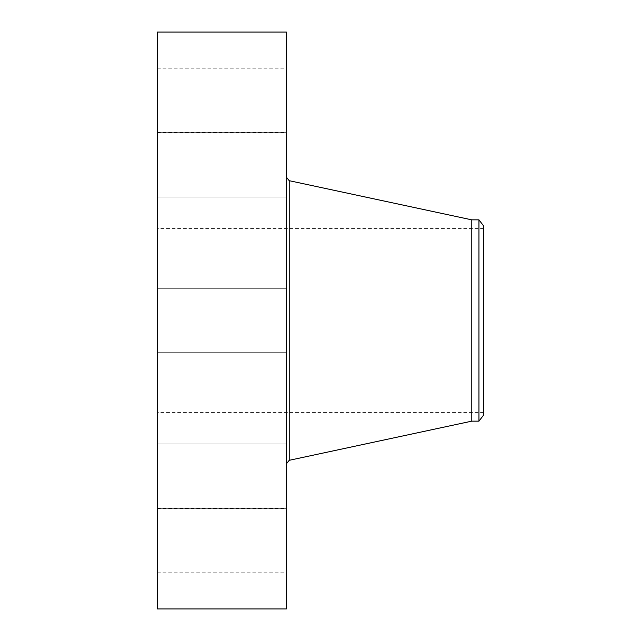 <?xml version="1.0" encoding="UTF-8"?>
<svg xmlns="http://www.w3.org/2000/svg" width="641" height="641" viewBox="0 0 641 641"><rect width="100%" height="100%" fill="white"/><g stroke="black" fill="none" stroke-linecap="round" stroke-linejoin="round"><path stroke-width="0.48" stroke-dasharray="3.21 2.4" d="M157.301 335.932L157.301 288.314L157.301 335.932M286.343 335.932L286.343 288.314L286.343 335.932M157.301 32.05L157.301 608.95M157.301 401.306L157.301 228.42L157.301 401.306M157.301 195.729L157.301 132.655L157.301 195.729M157.301 128.609L157.301 68.178L157.301 128.609M157.301 173.903L157.301 132.655L157.301 173.903M157.301 445.271L157.301 508.345L157.301 445.271M157.301 512.391L157.301 572.822L157.301 512.391M157.301 467.097L157.301 508.345L157.301 467.097M286.343 32.05L286.343 608.95M483.699 239.694L483.699 412.58L483.699 239.694M483.699 414.967L483.699 226.033M478.955 219.847L478.955 421.153M471.784 219.847L471.784 421.153M286.343 446.32L286.343 177.124L286.343 446.32M286.343 445.271L286.343 508.345L286.343 445.271M286.343 128.609L286.343 68.178L286.343 128.609M286.343 512.391L286.343 572.822L286.343 512.391M286.343 173.903L286.343 132.655L286.343 173.903M286.343 467.097L286.343 508.345L286.343 467.097M286.343 195.729L286.343 132.655L286.343 195.729M286.343 397.797L286.343 412.259L286.343 397.797M285.886 411.682L285.886 397.228L285.886 411.682M285.886 399.271L285.886 410.665L285.886 399.271M285.886 401.747L285.886 404.311L285.886 400.264L285.886 401.739L286.343 401.731L286.343 404.311L286.343 401.619L285.886 401.739M285.886 410.528L285.886 411.402L285.886 410.528M285.886 406.891L285.886 404.159L285.886 407.692L285.886 406.883L286.343 407.388L286.343 404.086L286.343 407.692L286.343 405.649L286.343 407.5L286.343 406.274L285.886 406.867L286.343 406.859L286.343 407.764L286.343 406.859L286.343 407.764L285.886 406.859L286.343 406.859M285.886 398.958L285.886 398.077L285.886 398.958M286.343 410.208L286.343 398.822L286.343 410.208M286.343 401.066L285.886 401.082M286.343 401.026L285.886 401.042L286.343 401.042M286.343 401.883L285.886 401.859L286.343 401.883M286.343 401.578L285.886 401.578L286.343 401.57M286.343 401.466L285.886 401.482M286.343 401.378L285.886 401.378M286.343 401.314L285.886 401.29L286.343 401.314M286.343 401.234L285.886 401.234M286.343 401.266L285.886 401.266M286.343 401.362L285.886 401.362M286.343 401.442L285.886 401.41L286.343 401.442M286.343 402.492L286.343 403.814L286.343 402.492L285.886 402.492M286.343 403.822L285.886 403.814L286.343 403.822M286.343 403.806L285.886 403.806L286.343 403.806M286.343 404.038L285.886 404.038L286.343 404.022M286.343 403.998L286.343 402.676L286.343 404.583L286.343 403.982L285.886 404.583L285.886 402.676L285.886 403.982L286.343 403.998L285.886 403.982M286.343 404.078L286.343 402.804L286.343 404.062L285.886 404.062L285.886 402.804L285.886 404.783L286.343 404.062M286.343 404.102L285.886 404.118M286.343 405.176L285.886 405.176L286.343 405.2M286.343 405.04L285.886 405.04M286.343 404.936L285.886 404.968M286.343 404.872L285.886 404.872L286.343 404.88M286.343 404.84L285.886 404.84M286.343 405.064L285.886 405.064M286.343 406.138L285.886 406.17L286.343 406.138M286.343 405.937L285.886 405.937M286.343 405.777L285.886 405.785L286.343 405.777M286.343 405.28L286.343 405.873L285.886 405.28M286.343 407.187L285.886 407.187M286.343 407.235L285.886 407.227L286.343 407.251M286.343 407.283L285.886 407.291M286.343 407.38L285.886 407.388L286.343 407.38M286.343 407.356L285.886 407.364L286.343 407.364M286.343 407.444L285.886 407.452M286.343 406.234L286.343 406.843L285.886 406.226L286.343 406.234M286.343 404.159L285.886 404.134M286.343 404.735L285.886 404.735M286.343 405.104L285.886 405.104L286.343 405.128M286.343 404.984L285.886 404.984L286.343 405M286.343 404.896L285.886 404.896L286.343 404.904M286.343 405.168L285.886 405.144M286.343 405.224L285.886 405.232M286.343 405.32L285.886 405.296M286.343 405.368L285.886 405.368L286.343 405.336M286.343 405.433L285.886 405.433L286.343 405.416M286.343 405.376L285.886 405.392M286.343 405.465L285.886 405.465M286.343 406.001L285.886 406.001L286.343 405.977M286.343 405.673L285.886 405.673L286.343 405.689M286.343 407.163L285.886 407.163M286.343 406.61L285.886 406.602M286.343 406.674L285.886 406.674M286.343 406.13L285.886 406.122M286.343 405.649L285.886 405.649L286.343 405.625M286.343 405.721L285.886 405.721L286.343 405.697M286.343 405.849L285.886 405.849L286.343 405.825M286.343 405.913L285.886 405.913L286.343 405.929M286.343 406.033L285.886 406.041M286.343 406.29L285.886 406.274M286.343 406.338L285.886 406.338L286.343 406.346M286.343 406.394L285.886 406.394L286.343 406.41M286.343 406.442L285.886 406.442M286.343 406.522L285.886 406.522L286.343 406.522M286.343 406.763L285.886 406.763M286.343 406.843L285.886 406.843L286.343 406.819M286.343 406.931L285.886 406.931L286.343 406.915M286.343 406.803L285.886 406.803L286.343 406.787M286.343 406.723L285.886 406.723L286.343 406.731M286.343 406.642L285.886 406.642L286.343 406.626M286.343 406.554L285.886 406.554L286.343 406.57M286.343 406.466L285.886 406.466L286.343 406.466M286.343 405.537L285.886 405.537M286.343 406.057L285.886 406.057M286.343 405.873L285.886 405.857M286.343 406.202L285.886 406.202M286.343 406.979L285.886 406.979M286.343 407.051L285.886 407.051L286.343 407.027M286.343 407.115L285.886 407.115L286.343 407.131M286.343 407.315L285.886 407.315M286.343 403.886L285.886 403.886L286.343 403.878M286.343 400.264L285.886 400.264M286.343 400.353L285.886 400.353M286.343 400.449L285.886 400.449M286.343 400.537L285.886 400.537M286.343 400.625L285.886 400.625M286.343 400.705L285.886 400.705M286.343 400.777L285.886 400.777M286.343 400.857L285.886 400.857M286.343 400.921L285.886 400.921M286.343 400.994L285.886 400.994M286.343 401.09L285.886 401.09L286.343 401.114M286.343 401.146L285.886 401.146M286.343 401.186L285.886 401.186M286.343 401.554L285.886 401.554M286.343 401.611L285.886 401.619M286.343 401.675L285.886 401.675L286.343 401.675M286.343 401.795L285.886 401.795M286.343 402.588L286.343 401.715L286.343 402.628L286.343 401.715L285.886 401.707L286.343 401.715L286.343 402.588L285.886 402.596M286.343 401.522L285.886 401.522L286.343 401.522M286.343 401.955L285.886 401.955M286.343 403.205L285.886 403.205L286.343 403.181M286.343 402.925L285.886 402.925L286.343 402.893M286.343 404.311L285.886 404.311M286.343 402.548L285.886 402.548M286.343 402.652L285.886 402.652L286.343 402.676M286.343 402.708L285.886 402.708M286.343 402.756L285.886 402.756M286.343 402.828L285.886 402.844M286.343 402.885L285.886 402.885L286.343 402.885M286.343 402.949L285.886 402.933M286.343 403.005L285.886 402.989M286.343 403.061L285.886 403.061L286.343 403.053M286.343 403.117L285.886 403.125L286.343 403.117M286.343 403.221L285.886 403.221L286.343 403.237M286.343 403.269L285.886 403.269M286.343 403.309L285.886 403.301M286.343 403.357L285.886 403.357M286.343 403.397L285.886 403.397M286.343 403.445L285.886 403.421M286.343 403.485L285.886 403.477M286.343 403.534L285.886 403.534L286.343 403.542M286.343 403.574L285.886 403.574M286.343 403.622L285.886 403.622M286.343 403.67L285.886 403.67M286.343 403.71L285.886 403.71M286.343 403.758L285.886 403.758M286.343 407.572L285.886 407.54M286.343 407.668L285.886 407.668L286.343 407.692M286.343 407.62L285.886 407.62M286.343 407.5L285.886 407.5L286.343 407.508M286.343 407.46L285.886 407.484M286.343 407.58L285.886 407.58M286.343 403.518L285.886 403.518M286.343 403.045L285.886 403.045M286.343 404.583L285.886 404.583M286.343 404.783L285.886 404.783M286.343 402.804L285.886 402.804M286.343 406.963L285.886 406.963M286.343 411.37L286.343 410.488L286.343 411.37M286.343 398.117L286.343 398.99L286.343 398.117M289.219 180.69L289.219 460.31M157.301 352.686L286.343 352.686L157.301 352.686M157.301 288.314L286.343 288.314L157.301 288.314M483.699 412.58L157.301 412.58M483.699 228.42L157.301 228.42M157.301 443.973L286.343 443.973L157.301 443.973M157.301 508.345L286.343 508.345L157.301 508.345M157.301 68.178L286.343 68.178M157.301 132.551L286.343 132.551M157.301 572.822L286.343 572.822M157.301 508.449L286.343 508.449M157.301 132.655L286.343 132.655L157.301 132.655M157.301 197.027L286.343 197.027L157.301 197.027M286.343 397.228L285.886 397.228M286.343 412.259L285.886 412.259M286.343 410.665L285.886 410.665M286.343 398.822L285.886 398.822M286.343 402.628L285.886 402.628L286.343 402.628M286.343 411.402L285.886 411.402L286.343 411.402M286.343 410.488L285.886 410.488L286.343 410.488M286.343 407.764L285.886 407.764L286.343 407.764M286.343 398.077L285.886 398.077L286.343 398.077M286.343 398.99L285.886 398.99L286.343 398.99M286.343 401.715L285.886 401.715"/><path stroke-width="0.96" d="M157.301 608.95L157.301 32.05L286.343 32.05L286.343 608.95L157.301 608.95M483.699 226.033L483.699 414.967L478.955 421.153L478.955 219.847L483.699 226.033M478.955 421.153L471.784 421.153L471.784 219.847L289.219 180.69L286.343 177.124M471.784 421.153L289.219 460.31L289.219 180.69M478.955 219.847L471.784 219.847M289.219 460.31L286.343 463.876"/></g></svg>
